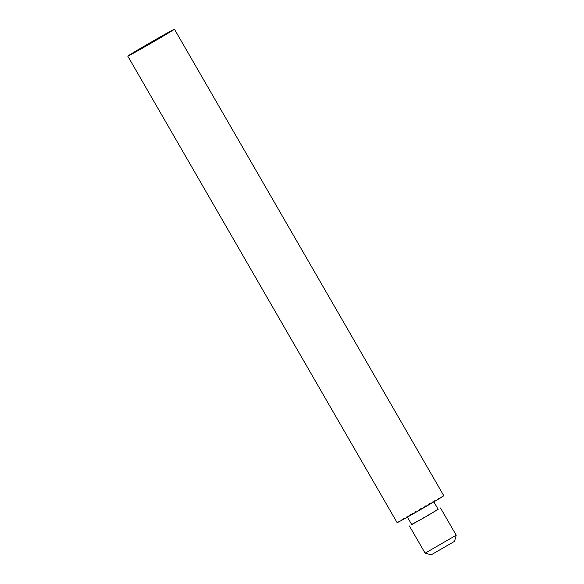 <?xml version="1.0" encoding="UTF-8"?>
<svg xmlns="http://www.w3.org/2000/svg" width="584" height="584" viewBox="0 0 584 584"><rect width="100%" height="100%" fill="white"/><g stroke="black" fill="none" stroke-linecap="round" stroke-linejoin="round"><path stroke-width="0.44" stroke-dasharray="2.92 2.19" d="M431.24 554.8L454.571 541.332M456.214 535.199L425.108 553.158M438.168 509.328L411.727 524.593M407.778 516.584L433.678 501.554L407.778 516.584M397.135 522.658A26.937 0.423 150 0 1 417.027 510.686A26.937 0.423 150 0 1 442.84 496.13A26.937 0.423 150 0 1 443.789 495.721M438.095 509.204L411.654 524.469"/><path stroke-width="0.88" d="M454.571 541.332L431.24 554.8L425.115 553.158L456.214 535.199L454.571 541.332M411.654 524.469L427.24 515.964L438.095 509.204M407.413 517.125L411.727 524.593L426.897 516.11L438.168 509.328L433.854 501.853M174.441 29.2L443.789 495.721A26.937 0.423 150 0 1 423.896 507.686A26.937 0.423 150 0 1 398.084 522.242A26.937 0.423 150 0 1 397.135 522.658L127.787 56.137A26.937 0.423 150 0 1 147.679 44.172A26.937 0.423 150 0 1 173.492 29.616A26.937 0.423 150 0 1 174.441 29.2A26.937 0.423 150 0 1 154.548 41.172A26.937 0.423 150 0 1 128.736 55.721A26.937 0.423 150 0 1 127.787 56.137M440.504 507.985L456.214 535.199M409.399 525.943L425.108 553.158"/></g></svg>
